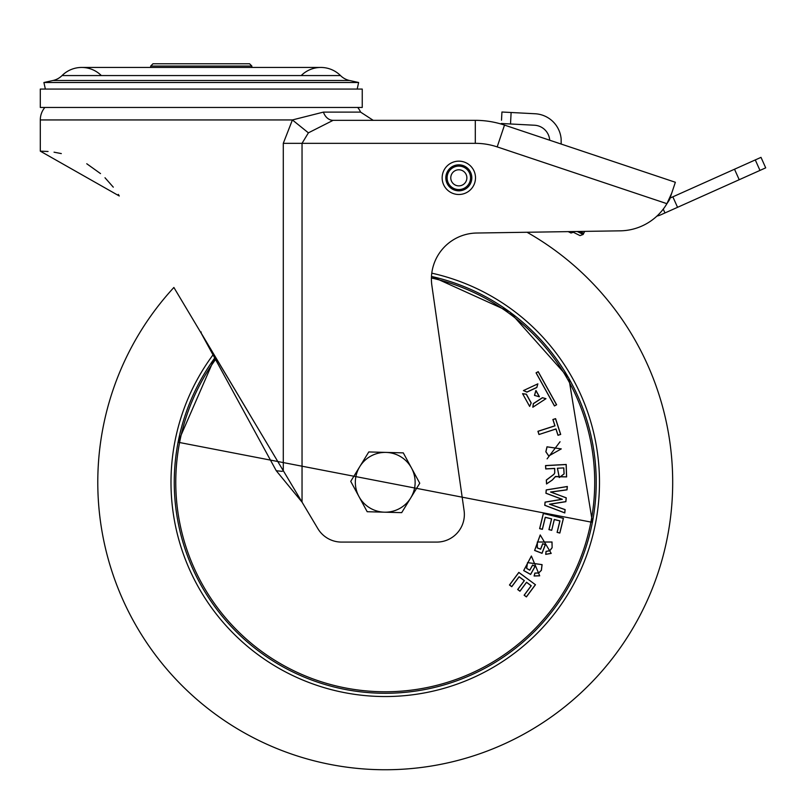 <?xml version="1.0" encoding="UTF-8"?>
<svg xmlns="http://www.w3.org/2000/svg" width="806" height="806" viewBox="0 0 806 806"><rect width="100%" height="100%" fill="white"/><g stroke="black" fill="none" stroke-linecap="round" stroke-linejoin="round"><path stroke-width="1.21" d="M357.189 89.063L358.63 82.504L43.907 82.504L45.358 89.063M101.334 75.562A27.827 27.827 0 0 0 62.052 75.562A18.397 18.397 0 0 1 53.015 80.499L43.907 82.504M301.212 75.562A27.827 27.827 0 0 1 340.495 75.562A18.397 18.397 0 0 0 349.522 80.499L358.63 82.504M251.865 66.072L150.682 66.072L152.979 63.765L249.568 63.765L251.865 66.072L251.865 67.452M150.682 66.072L150.682 67.452M362.247 89.063L40.3 89.063L40.3 107.46L362.247 107.46L362.247 89.063M550.619 140.526L549.702 140.224A16.1 16.1 0 0 0 534.479 125.232L510.52 123.983L511.115 112.497L535.083 113.757A27.595 27.595 0 0 1 561.147 139.055L561.137 144.042M501.503 120.215L501.937 112.014L511.115 112.497L501.937 112.014L501.554 119.338M201.268 333.341L276.257 470.734L282.11 471.349L283.289 470.734L173.884 287.47M40.733 151.155L48.058 151.478M54.042 152.183L61.306 153.583M86.756 163.749L100.508 173.592M104.992 177.753L113.293 187.163M118.311 194.397L119.278 195.989L40.3 151.155L40.3 119.943A19.384 19.384 0 0 1 44.854 107.46M734.508 169.22L739.213 179.718L765.7 167.85L761.005 157.361L670.068 198.075L670.975 195.344M675.357 182.267L671.71 193.168L675.357 182.267L504.496 125.091L497.191 146.904L666.915 203.686L669.524 199.707L671.71 193.168L666.915 203.686A55.191 55.191 -108.5 0 1 620.207 230.838L476.709 233.025A45.992 45.992 0 0 0 431.875 285.526L464.085 510.581A27.595 27.595 0 0 1 436.771 542.085L341.543 542.085A27.595 27.595 0 0 1 317.856 528.635L282.029 468.578M475.308 143.337L302.038 143.337L308.396 132.839L333.11 120.336L475.308 120.336A91.985 91.985 0 0 1 504.496 125.091A91.985 91.985 0 0 0 475.308 120.336L475.308 143.337A68.984 68.984 0 0 1 497.191 146.904M357.693 107.46A19.384 19.384 0 0 1 360.594 112.115L323.428 112.115A13.793 10.579 -90 0 0 333.11 120.336M323.428 112.115L292.407 119.943L308.396 132.839M40.3 119.943L292.407 119.943L283.289 143.337L302.038 143.337L302.038 502.138L276.257 470.734M501.332 123.499L510.52 123.983M561.147 139.055L561.198 144.062M663.247 209.137L664.96 212.955L660.93 214.759A20.694 20.694 0 0 1 656.94 216.079M739.213 179.718L664.96 212.955L663.801 210.386M670.068 198.075L672.849 196.825L677.554 207.323M40.864 151.155L40.3 151.155M580.018 235.604L583.161 234.455L580.018 235.604L571.958 231.574M578.768 231.473A156.707 135.71 116.6 0 0 583.796 233.186L583.161 234.455L577.247 231.493M583.796 233.186L584.703 231.382M573.328 232.259L571.021 233.025L568.23 231.634M442.151 177.834A16.674 16.674 0 0 0 458.826 194.498A16.674 16.674 0 0 0 475.5 177.834A16.674 16.674 0 0 0 458.826 161.16A16.674 16.674 0 0 0 442.151 177.834A16.674 16.674 0 0 0 458.826 194.498A16.674 16.674 0 0 0 475.5 177.834A16.674 16.674 0 0 0 458.826 161.16A16.674 16.674 0 0 0 442.151 177.834M458.826 169.784A8.05 8.05 0 0 1 466.875 177.834A8.05 8.05 0 0 1 458.826 185.874A8.05 8.05 0 0 1 450.776 177.834A8.05 8.05 0 0 1 458.826 169.784A8.05 8.05 0 0 1 466.875 177.834A8.05 8.05 0 0 1 458.826 185.874M256.066 653.223A214.245 214.245 0 0 1 213.016 354.862A214.245 214.245 0 0 0 256.066 653.223A214.245 214.245 0 0 0 556.16 611.472A214.245 214.245 0 0 1 256.066 653.223M431.784 273.163A214.245 214.245 0 0 1 556.16 611.472A214.245 214.245 0 0 0 431.784 273.163M173.894 287.46A287.45 287.45 0 0 0 211.928 711.627A287.45 287.45 0 0 0 614.565 655.61A287.45 287.45 0 0 0 527.043 232.259M560.039 441.759L547.103 458.856L559.999 441.829M553.823 474.361L546.317 480.033L546.528 483.973L552.271 480.084L555.425 476.699L566.618 476.91L566.215 464.458L545.541 465.566L545.733 468.951L554.639 468.477L554.679 472.931L553.883 474.422L546.408 480.074L546.599 483.832L552.221 480.023L555.455 476.457L566.537 476.89L566.134 464.548L545.632 465.646L545.803 468.87L554.709 468.397L554.76 472.951L553.883 474.422M554.457 405.962L556.614 404.763L538.217 371.647L536.061 372.846L554.457 405.962L556.493 404.733L538.176 371.768L536.171 372.886L554.488 405.851M534.58 395.333L535.97 390.477L539.436 396.733L534.469 395.393L535.859 390.537L539.335 396.784L534.469 395.393M536.806 387.535L537.864 383.837L523.437 390.578L526.953 392.139L536.806 387.535L537.753 383.898L523.547 390.537L526.912 392.028L536.746 387.434M529.653 406.425L531.214 402.919L526.368 394.184L522.56 393.66L529.653 406.425L531.104 402.96L526.268 394.255L522.631 393.751L529.613 406.325M545.974 398.678L542.428 397.67L533.33 403.594L532.826 407.242L545.974 398.678L542.488 397.771L533.401 403.685L532.917 407.171L545.864 398.738M552.946 492.728L550.941 492.053L567.021 489.857L567.343 486.481L546.216 489.917L545.904 493.252L561.983 499.287L545.047 502.108L544.745 505.312L564.805 512.948L565.127 509.604L549.853 504.264L565.883 501.685L566.255 497.816L550.538 492.013L566.94 489.786L567.243 486.582L546.297 489.977L545.984 493.201L562.346 499.317L545.128 502.178L544.826 505.261L564.724 512.828L565.036 509.654L549.45 504.213L565.802 501.604L566.165 497.876L552.906 492.809M538.972 434.515L555.949 429.024L557.984 435.311L560.694 434.424L555.586 418.636L552.876 419.513L554.901 425.79L537.924 431.291L538.972 434.515L555.999 428.923L558.034 435.21L560.583 434.374L555.525 418.737L552.966 419.563L555.002 425.85L538.025 431.341L539.023 434.414M551.707 530.318L554.327 519.578L559.878 520.928L557.087 532.373L559.848 533.048L563.454 518.308L543.345 513.402L539.617 528.655L542.398 529.33L545.319 517.371L551.556 518.893L548.926 529.643L551.707 530.318L554.266 519.477L559.979 520.878L557.178 532.313L559.787 532.947L563.354 518.369L543.405 513.493L539.718 528.595L542.337 529.23L545.259 517.271L551.647 518.842L549.017 529.582L551.636 530.217M535.456 584.733L518.832 572.391L509.473 585.005L511.77 586.708L519.104 576.824L524.263 580.642L517.664 589.529L519.961 591.231L526.55 582.355L531.144 585.76L524.122 595.211L526.409 596.914L535.456 584.733L518.852 572.502L509.583 584.985L511.75 586.587L519.094 576.703L524.374 580.632L517.774 589.508L519.941 591.12L526.54 582.234L531.255 585.74L524.232 595.191L526.389 596.793L535.335 584.753M527.608 562.628L542.015 564.663L541.32 570.285L538.68 572.925L534.862 573.076L534.106 576.008L539.708 575.837L531.386 556.009L523.668 570.588L530.61 574.466L535.134 566.366L532.635 564.976L529.774 570.114L526.701 568.401L527.527 562.588L542.095 564.633L541.4 570.326L538.71 573.006L534.922 573.167L534.207 575.958L539.677 575.756L531.406 556.09L523.739 570.537L530.58 574.356L535.013 566.396L532.665 565.077L529.794 570.215L526.63 568.452L527.527 562.588M552.06 547.697L549.803 550.679L546.045 551.354L545.702 554.367L551.223 553.41L540.222 534.942L534.61 550.458L542.025 553.329L545.38 544.675L542.71 543.647L540.584 549.138L537.31 547.868L537.4 542.025L551.959 542.035L552.13 547.727L549.843 550.75L546.115 551.445L545.793 554.296L551.183 553.339L540.252 535.023L534.67 550.397L541.975 553.218L545.269 544.725L542.76 543.748L540.635 549.239L537.249 547.929L537.32 541.995L552.029 541.995L552.13 547.727M561.278 448.892L548.725 455.984L545.833 451.783L546.992 446.806L561.278 448.892L548.775 455.914L545.914 451.763L547.062 446.856L561.198 448.912M557.399 468.246L563.797 467.903L564.129 473.888L559.273 477.565L557.399 468.246L563.797 467.903M563.726 467.984L564.049 473.888L559.324 477.495L557.49 468.326M384.432 512.183A29.893 29.893 0 0 1 359.758 466.654L350.731 481.363L367.183 511.719L401.69 512.646L410.717 497.937A29.893 29.893 0 0 1 384.432 512.183M411.523 468.054A29.893 29.893 0 0 1 410.717 497.937L419.745 483.227L411.523 468.054L403.292 452.871L386.044 452.408A29.893 29.893 0 0 1 411.523 468.054M386.044 452.408A29.893 29.893 0 0 0 359.758 466.654L368.785 451.944L386.044 452.408M349.522 80.499L53.015 80.499M340.495 75.562L62.052 75.562M283.289 470.734L283.289 143.337M759.977 170.419L755.282 159.92M445.839 177.834A12.997 12.997 0 0 0 458.826 190.821A12.997 12.997 0 0 0 471.822 177.834A12.997 12.997 0 0 0 458.826 164.837A12.997 12.997 0 0 0 445.839 177.834M458.826 166.096A11.727 11.727 0 0 1 470.553 177.834A11.727 11.727 0 0 1 458.826 189.561A11.727 11.727 0 0 1 447.098 177.834A11.727 11.727 0 0 1 458.826 166.096M215.545 359.486A209.479 209.479 0 0 0 345.472 687.961A209.479 209.479 0 0 0 590.909 522.066A209.479 209.479 0 0 0 431.422 277.979M431.482 276.438A210.991 210.991 0 0 1 592.39 522.348A210.991 210.991 0 0 1 345.18 689.442A210.991 210.991 0 0 1 214.739 358.015M320.848 67.452L81.688 67.452M360.594 112.115L373.218 120.336M248.601 412.551L201.268 333.21M51.524 80.832L52.108 80.701M201.268 332.032L200.885 332.586M431.492 276.357L509.735 311.851L568.845 378.185L592.47 522.369L178.015 442.222L214.698 357.935"/></g></svg>
